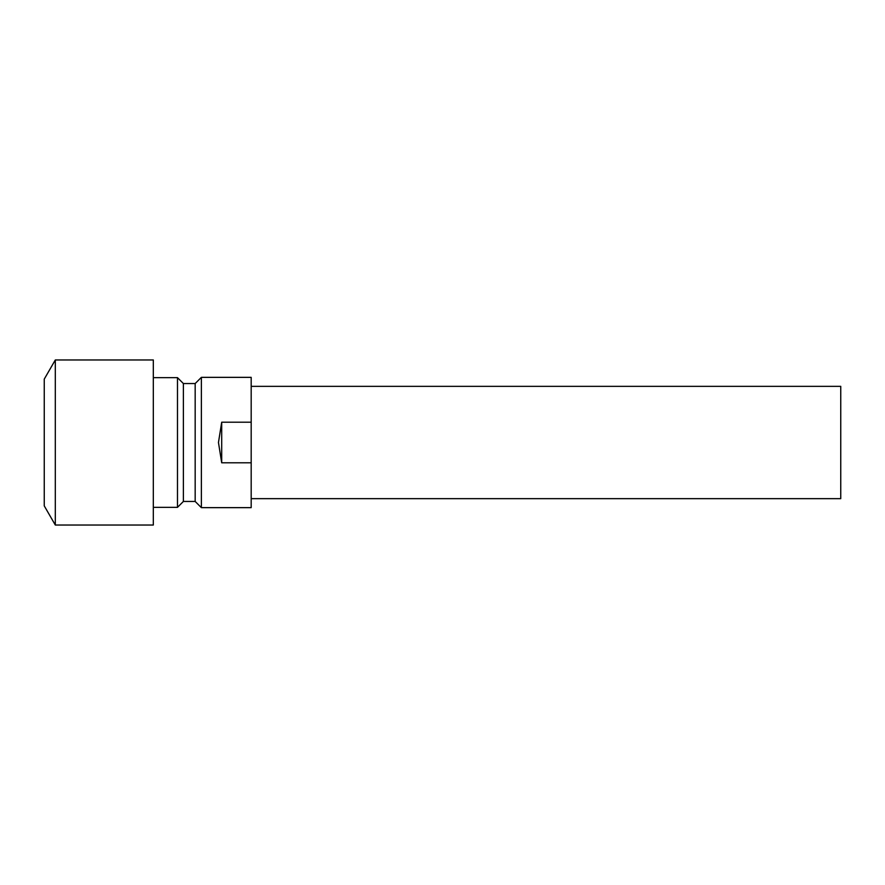 <?xml version="1.0" encoding="UTF-8"?>
<svg xmlns="http://www.w3.org/2000/svg" width="885" height="885" viewBox="0 0 885 885"><rect width="100%" height="100%" fill="white"/><g stroke="black" fill="none" stroke-linecap="round" stroke-linejoin="round"><path stroke-width="1.33" d="M55.312 359.963L44.25 379.123L44.25 505.877L55.312 525.037L153.315 525.037L153.315 359.963L55.312 359.963L55.312 525.037M177.487 507.348L183.383 501.452L183.383 383.548L177.487 377.652L177.487 507.348L153.315 507.348M183.383 383.548L195.176 383.548L195.176 501.452L201.371 507.647L251.185 507.647L251.185 462.8L221.704 462.8L218.462 442.5L221.704 422.2L251.185 422.2L251.185 462.8M195.176 383.548L201.371 377.353L201.371 507.647M251.185 386.347L840.75 386.347L840.75 498.653L251.185 498.653M201.371 377.353L251.185 377.353L251.185 422.2M221.704 422.2L221.704 462.8M183.383 501.452L195.176 501.452M153.315 377.652L177.487 377.652"/></g></svg>
